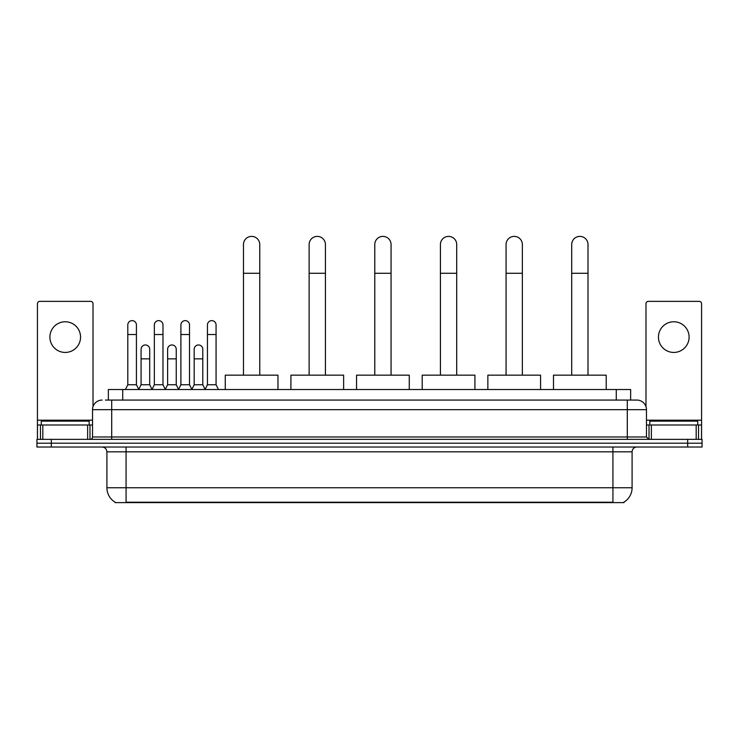 <?xml version="1.0" encoding="UTF-8"?>
<svg xmlns="http://www.w3.org/2000/svg" width="739" height="739" viewBox="0 0 739 739"><rect width="100%" height="100%" fill="white"/><g stroke="black" fill="none" stroke-linecap="round" stroke-linejoin="round"><path stroke-width="1.11" d="M108.356 400.076L108.356 389.527L630.644 389.527L630.644 400.076M623.947 502.141L623.947 502.612L115.053 502.612L115.053 502.141M115.201 502.234A16.775 16.775 0 0 1 106.906 487.758L126.073 487.758L126.073 502.234L612.927 502.234L612.927 487.758L632.094 487.758L632.094 451.825A4.794 4.794 0 0 1 636.879 447.03M106.906 487.758L106.906 451.825C106.628 448.915 105.03 447.317 102.121 447.03M623.799 502.234A16.775 16.775 0 0 0 632.094 487.758M51.324 439.363L702.05 439.363L702.05 443.197L36.95 443.197L36.95 447.03L51.324 447.03L51.324 443.197L36.95 443.197L36.95 439.363L51.324 439.363L51.324 443.197L702.05 443.197L702.05 447.03L51.324 447.03M105.695 400.076L636.879 400.076A9.579 9.579 0 0 1 646.468 409.655L646.468 436.971L648.86 439.363M105.474 400.076L111.7 400.076L111.7 409.655L92.532 409.655L92.532 436.971A2.393 2.393 0 0 1 90.14 439.363M102.121 400.076A9.579 9.579 0 0 0 92.532 409.655M646.468 409.655L627.3 409.655L627.3 400.076L636.879 400.076M89.179 424.99L89.179 421.156L41.264 421.156L41.264 424.99M65.226 321.77A15.334 15.334 0 0 0 49.892 337.104A15.334 15.334 0 0 0 65.226 352.438A15.334 15.334 0 0 0 80.551 337.104A15.334 15.334 0 0 0 65.226 321.77M87.627 439.363L87.627 424.99L42.816 424.99L42.816 439.363M93.012 406.662L93.012 303.757A2.393 2.393 0 0 0 90.62 301.364L39.823 301.364A2.393 2.393 0 0 0 37.43 303.757L37.43 424.99L42.816 424.99M87.627 424.99L92.532 424.99M37.43 439.363L37.43 424.99M697.736 424.99L697.736 421.156L649.821 421.156L649.821 424.99M243.473 375.153L243.473 244.526A8.147 8.147 0 0 1 251.62 236.388A8.147 8.147 0 0 1 259.768 244.526A8.147 8.147 0 0 0 251.62 236.388M259.768 375.153L259.768 244.526M277.975 389.527L277.975 375.153L225.266 375.153L225.266 389.527M309.124 375.153L309.124 244.526A8.147 8.147 0 0 1 317.271 236.388A8.147 8.147 0 0 1 325.419 244.526A8.147 8.147 0 0 0 317.271 236.388M325.419 375.153L325.419 244.526M343.626 389.527L343.626 375.153L290.917 375.153L290.917 389.527M374.775 375.153L374.775 244.526A8.147 8.147 0 0 1 382.913 236.388A8.147 8.147 0 0 1 391.06 244.526A8.147 8.147 0 0 0 382.913 236.388M391.06 375.153L391.06 244.526M409.267 389.527L409.267 375.153L356.558 375.153L356.558 389.527M440.416 375.153L440.416 244.526A8.147 8.147 0 0 1 448.564 236.388A8.147 8.147 0 0 1 456.711 244.526A8.147 8.147 0 0 0 448.564 236.388M456.711 375.153L456.711 244.526M474.918 389.527L474.918 375.153L422.209 375.153L422.209 389.527M506.067 375.153L506.067 244.526A8.147 8.147 0 0 1 514.215 236.388A8.147 8.147 0 0 1 522.362 244.526A8.147 8.147 0 0 0 514.215 236.388M522.362 375.153L522.362 244.526M540.569 389.527L540.569 375.153L487.86 375.153L487.86 389.527M571.709 375.153L571.709 244.526A8.147 8.147 0 0 1 579.856 236.388A8.147 8.147 0 0 1 588.004 244.526A8.147 8.147 0 0 0 579.856 236.388M588.004 375.153L588.004 244.526M606.211 389.527L606.211 375.153L553.502 375.153L553.502 389.527M125.408 389.527L127.801 384.742L136.429 384.742L138.821 389.527M136.429 384.742L136.429 324.938A4.314 4.314 0 0 0 132.115 320.624A4.314 4.314 0 0 1 132.383 320.634M127.801 384.742L127.801 334.518L136.429 334.518M127.801 334.518L127.801 324.938A4.314 4.314 0 0 1 132.115 320.624M151.957 389.527L154.349 384.742L162.977 384.742L165.37 389.527M162.977 384.742L162.977 324.938A4.314 4.314 0 0 0 158.663 320.624A4.314 4.314 0 0 1 158.931 320.634M154.349 384.742L154.349 334.518L162.977 334.518M154.349 334.518L154.349 324.938A4.314 4.314 0 0 1 158.663 320.624M178.496 389.527L180.898 384.742L189.517 384.742L191.918 389.527M189.517 384.742L189.517 324.938A4.314 4.314 0 0 0 185.212 320.624A4.314 4.314 0 0 1 185.48 320.634M180.898 384.742L180.898 334.518L189.517 334.518M180.898 334.518L180.898 324.938A4.314 4.314 0 0 1 185.212 320.624M205.045 389.527L207.437 384.742L216.065 384.742L218.467 389.527M216.065 384.742L216.065 324.938A4.314 4.314 0 0 0 211.751 320.624A4.314 4.314 0 0 1 212.028 320.634M207.437 384.742L207.437 334.518L216.065 334.518M207.437 334.518L207.437 324.938A4.314 4.314 0 0 1 211.751 320.624M138.747 389.388L141.075 384.742L149.703 384.742L152.022 389.388M149.703 384.742L149.703 349.279A4.314 4.314 0 0 0 145.657 344.974A4.314 4.314 0 0 1 149.703 349.279M141.075 384.742L141.075 358.858L149.703 358.858M141.075 358.858L141.075 349.279A4.314 4.314 0 0 1 145.657 344.974M165.296 389.388L167.624 384.742L176.251 384.742L178.57 389.388M176.251 384.742L176.251 349.279A4.314 4.314 0 0 0 172.205 344.974A4.314 4.314 0 0 1 176.251 349.279M167.624 384.742L167.624 358.858L176.251 358.858M167.624 358.858L167.624 349.279A4.314 4.314 0 0 1 172.205 344.974M191.844 389.388L194.172 384.742L202.791 384.742L205.119 389.388M202.791 384.742L202.791 349.279A4.314 4.314 0 0 0 198.754 344.974A4.314 4.314 0 0 1 202.791 349.279M194.172 384.742L194.172 358.858L202.791 358.858M194.172 358.858L194.172 349.279A4.314 4.314 0 0 1 198.754 344.974M673.774 321.77A15.334 15.334 0 0 0 658.449 337.104A15.334 15.334 0 0 0 673.774 352.438A15.334 15.334 0 0 0 689.108 337.104A15.334 15.334 0 0 0 673.774 321.77M696.184 439.363L696.184 424.99L651.373 424.99L651.373 439.363M696.184 424.99L701.57 424.99L701.57 303.757A2.393 2.393 0 0 0 699.177 301.364L648.38 301.364A2.393 2.393 0 0 0 645.988 303.757L645.988 406.662M646.468 424.99L651.373 424.99M701.57 424.99L701.57 439.363M611.005 502.612L611.005 502.141M127.995 502.612L127.995 502.141M122.729 400.076L122.729 389.527M616.271 400.076L616.271 389.527M612.927 447.03L612.927 451.825L106.906 451.825M632.094 451.825L612.927 451.825L612.927 487.758L126.073 487.758L126.073 447.03M687.676 447.03L687.676 439.363M111.7 439.363L111.7 436.971L646.468 436.971M92.532 436.971L111.7 436.971L111.7 409.655L627.3 409.655L627.3 439.363M92.532 420.195L37.43 420.195M89.982 424.99L89.982 439.363M37.467 424.99L37.467 439.363M40.46 439.363L40.46 424.99M243.473 273.282L259.768 273.282M309.124 273.282L325.419 273.282M374.775 273.282L391.06 273.282M440.416 273.282L456.711 273.282M506.067 273.282L522.362 273.282M571.709 273.282L588.004 273.282M701.57 420.195L646.468 420.195M701.533 439.363L701.533 424.99M698.54 424.99L698.54 439.363M649.018 439.363L649.018 424.99"/></g></svg>
